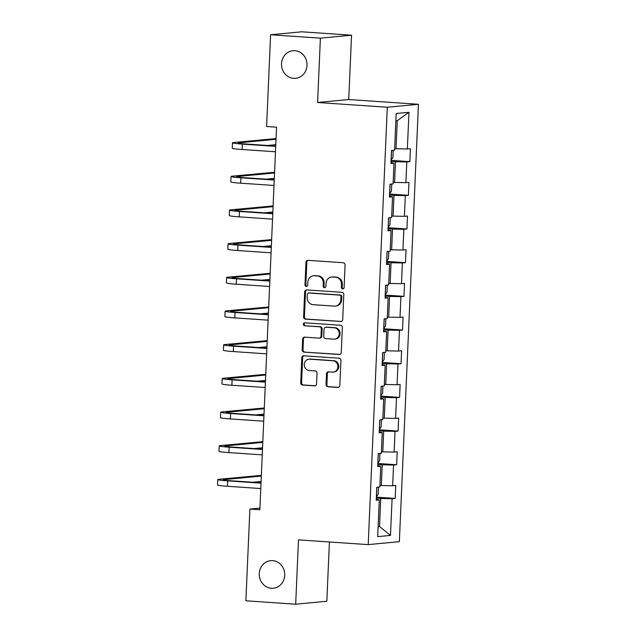 <?xml version="1.0" encoding="UTF-8"?>
<svg xmlns="http://www.w3.org/2000/svg" width="636" height="636" viewBox="0 0 636 636"><rect width="100%" height="100%" fill="white"/><g stroke="black" fill="none" stroke-linecap="round" stroke-linejoin="round"><path stroke-width="0.95" d="M342.661 288.903A1.487 1.367 -95.4 0 0 344.1 287.512L345.078 264.997A2.123 1.956 -95.4 0 0 343.217 262.74L308.023 260.339A2.123 1.956 -95.4 0 0 305.98 262.326L304.994 284.841A1.487 1.367 -95.4 0 0 306.504 286.415A1.487 1.367 -95.4 0 0 307.729 285.031L307.856 282.114A6.797 6.257 -95.4 0 1 313.476 275.77A6.797 6.257 -95.4 0 1 314.415 275.762L317.348 275.96A6.797 6.257 -95.4 0 1 323.303 283.171L323.175 286.081A1.487 1.367 -95.4 0 0 324.686 287.655A1.487 1.367 -95.4 0 0 325.918 286.272L326.045 283.354A6.797 6.257 -95.4 0 1 331.658 277.01A6.797 6.257 -95.4 0 1 332.596 277.002L335.53 277.201A6.797 6.257 -95.4 0 1 341.484 284.411L341.357 287.321A1.487 1.367 -95.4 0 0 342.661 288.903M272.606 560.618A13.857 12.752 -95.4 0 0 270.697 560.642A13.857 12.752 -95.4 0 0 259.25 574.602A13.857 12.752 -95.4 0 0 271.405 588.252A13.857 12.752 -95.4 0 0 273.313 588.228A13.857 12.752 -95.4 0 0 284.761 574.268A13.857 12.752 -95.4 0 0 272.606 560.618M294.873 50.705A13.857 12.752 -95.4 0 0 292.958 50.729A13.857 12.752 -95.4 0 0 281.51 64.689A13.857 12.752 -95.4 0 0 293.665 78.339A13.857 12.752 -95.4 0 0 295.581 78.315A13.857 12.752 -95.4 0 0 307.029 64.355A13.857 12.752 -95.4 0 0 294.873 50.705M326.037 384.518A2.123 1.956 -95.4 0 0 327.898 386.775L337.772 387.443A2.123 1.956 -95.4 0 0 339.823 385.464L340.912 360.461A2.123 1.956 -95.4 0 0 339.052 358.203L303.857 355.802A2.123 1.956 -95.4 0 0 301.814 357.79L300.717 382.793A2.123 1.956 -95.4 0 0 302.577 385.042L314.51 385.861A2.123 1.956 -95.4 0 0 316.553 383.874L317.022 373.173A2.123 1.956 -95.4 0 0 315.162 370.923L309.247 370.518A5.684 5.231 -95.4 0 1 304.262 364.913A5.684 5.231 -95.4 0 1 308.953 359.189A5.684 5.231 -95.4 0 1 309.74 359.181L332.906 360.763A5.684 5.231 -95.4 0 1 337.899 366.36A5.684 5.231 -95.4 0 1 333.2 372.084A5.684 5.231 -95.4 0 1 332.413 372.1L328.55 371.837A2.123 1.956 -95.4 0 0 326.507 373.817L326.037 384.518L326.88 384.438A2.123 1.956 -95.4 0 0 328.74 386.696L338.471 387.356M298.483 539.869L295.676 604.2L245.878 600.797L249.884 509.054L259.846 509.73L276.549 127.192L266.587 126.508L270.594 34.757L320.393 38.16L317.587 102.491L387.3 107.246L368.204 544.623L298.483 539.869M340.65 321.546A2.123 1.956 -95.4 0 0 342.701 319.558L343.79 294.555A2.123 1.956 -95.4 0 0 341.93 292.306L306.735 289.905A2.123 1.956 -95.4 0 0 304.684 291.884L303.595 316.887A2.123 1.956 -95.4 0 0 305.455 319.145L341.23 321.49M342.351 327.508L341.262 352.511A2.123 1.956 -95.4 0 1 339.211 354.498L304.016 352.098A2.123 1.956 -95.4 0 1 302.156 349.84L302.625 339.139A2.123 1.956 -95.4 0 1 304.676 337.152L318.946 338.129A2.123 1.956 -95.4 0 0 320.989 336.142L321.299 329.043A2.123 1.956 -95.4 0 0 319.439 326.793L304.58 325.775A1.487 1.367 -95.4 0 1 304.501 322.818A1.487 1.367 -95.4 0 1 304.708 322.81L340.491 325.25A2.123 1.956 -95.4 0 1 342.351 327.508M387.3 107.246L418.448 104.288L399.352 541.665L368.204 544.623M376.353 497.137L395.163 498.425L395.727 485.467L392.658 485.761L393.565 465.035L396.633 464.749L397.198 451.791L394.129 452.085L395.036 431.359L398.104 431.065L398.669 418.114L395.6 418.409L396.506 397.683L399.575 397.389L400.139 384.438L397.071 384.732L397.969 364.007L401.046 363.713L401.61 350.762L398.541 351.048L399.44 330.33L402.516 330.036L403.081 317.086L400.012 317.372L400.911 296.646L403.987 296.36L404.552 283.402L401.483 283.696L402.381 262.97L405.458 262.676L406.022 249.725L402.946 250.02L403.852 229.294L406.929 229L407.493 216.049L404.416 216.343L405.323 195.618L408.399 195.324L408.964 182.373L405.887 182.667L406.794 161.941L409.87 161.647L410.435 148.697L407.358 148.983L408.964 112.286L396.164 113.502L394.566 150.199L391.49 150.494L390.925 163.444L393.994 163.158L390.965 162.585M395.163 498.425L392.094 498.711L390.488 535.417L377.689 536.633L379.295 499.928L376.218 500.222L376.782 487.271L379.859 486.977L380.765 466.252L377.689 466.546L378.253 453.595L381.33 453.301L382.236 432.575L379.159 432.87L379.724 419.911L382.8 419.625L383.707 398.899L380.63 399.185L381.195 386.235L384.271 385.941L385.178 365.223L382.101 365.509L382.665 352.559L385.742 352.265L386.648 331.539L383.572 331.833L384.136 318.882L387.213 318.588L388.119 297.863L385.042 298.157L385.607 285.206L388.683 284.912L389.59 264.186L386.513 264.481L387.078 251.522L390.154 251.236L391.053 230.51L387.984 230.804L388.548 217.846L391.625 217.56L392.523 196.834L389.455 197.12L390.019 184.17L393.096 183.876L393.994 163.158M377.776 464.511L382.228 464.813L381.322 485.538L379.923 485.443M381.322 485.538L392.658 485.761M382.228 464.813L393.565 465.035M380.765 466.252L377.728 465.679M379.247 430.834L383.699 431.136L382.793 451.862L381.393 451.767M382.793 451.862L394.129 452.085M383.699 431.136L395.036 431.359M382.236 432.575L379.199 432.003M380.718 397.158L385.17 397.46L384.263 418.186L382.864 418.091M384.263 418.186L395.6 418.409M385.17 397.46L396.506 397.683M383.707 398.899L380.67 398.327M382.188 363.474L386.64 363.784L385.734 384.502L384.335 384.406M385.734 384.502L397.071 384.732M386.64 363.784L397.969 364.007M385.178 365.223L382.141 364.651M383.659 329.798L388.111 330.1L387.205 350.826L385.806 350.73M387.205 350.826L398.541 351.048M388.111 330.1L399.44 330.33M386.648 331.539L383.611 330.974M385.13 296.122L389.582 296.424L388.675 317.149L387.276 317.054M388.675 317.149L400.012 317.372M389.582 296.424L400.911 296.646M388.119 297.863L385.082 297.298M386.601 262.445L391.045 262.748L390.146 283.473L388.747 283.378M390.146 283.473L401.483 283.696M391.045 262.748L402.381 262.97M389.59 264.186L386.553 263.614M388.071 228.769L392.515 229.071L391.617 249.797L390.218 249.702M391.617 249.797L402.946 250.02M392.515 229.071L403.852 229.294M391.053 230.51L388.024 229.938M389.542 195.085L393.986 195.395L393.088 216.121L391.689 216.025M393.088 216.121L404.416 216.343M393.986 195.395L405.323 195.618M392.523 196.834L389.494 196.262M391.013 161.409L395.457 161.711L394.559 182.437L393.159 182.341M394.559 182.437L405.887 182.667M395.457 161.711L406.794 161.941M408.964 112.286L397.254 120.697L396.029 148.76L394.63 148.665M396.029 148.76L407.358 148.983M317.587 102.491L348.735 99.534L351.541 35.203L320.393 38.16M351.541 35.203L301.75 31.8L270.594 34.757M295.676 604.2L326.832 601.243L329.416 541.975M348.735 99.534L418.448 104.288M259.917 508.1L249.884 509.054M397.254 120.697L395.846 120.832M378.134 526.457L379.533 526.552L380.757 498.489L376.305 498.187M378.126 526.688L379.533 526.552L390.488 535.417M380.757 498.489L392.094 498.711M379.295 499.928L376.258 499.363M391.06 160.359L409.87 161.647M389.59 194.044L408.399 195.324M388.119 227.72L406.929 229M386.648 261.396L405.458 262.676M385.178 295.072L403.987 296.36M383.707 328.748L402.516 330.036M382.236 362.425L401.046 363.713M380.765 396.109L399.575 397.389M379.295 429.785L398.104 431.065M377.824 463.461L396.633 464.749M343.281 288.784A1.487 1.367 -95.4 0 1 342.2 287.241L342.327 284.332A6.797 6.257 -95.4 0 0 336.372 277.121L335.53 277.201M331.658 277.01L332.501 276.93A6.797 6.257 -95.4 0 1 333.439 276.922L336.372 277.121M313.476 275.77L314.311 275.69A6.797 6.257 -95.4 0 1 315.257 275.682L318.183 275.881A6.797 6.257 -95.4 0 1 324.145 283.092L324.018 286.001A1.487 1.367 -95.4 0 0 325.099 287.544M308.174 260.347A2.123 1.956 -95.4 0 0 306.822 262.247L305.837 284.761A1.487 1.367 -95.4 0 0 306.918 286.303M306.878 289.913A2.123 1.956 -95.4 0 0 305.526 291.805L304.437 316.808A2.123 1.956 -95.4 0 0 306.298 319.065L341.349 321.458M340.952 296.702A1.487 1.367 -95.4 0 0 339.648 295.12L308.754 293.013A1.487 1.367 -95.4 0 0 307.323 294.404L307.188 297.473A6.797 6.257 -95.4 0 0 313.151 304.684L334.266 306.123A6.797 6.257 -95.4 0 0 335.204 306.115A6.797 6.257 -95.4 0 0 340.817 299.771L340.952 296.702L341.794 296.622A1.487 1.367 -95.4 0 0 340.491 295.04L339.648 295.12M309.191 292.973A1.487 1.367 -95.4 0 1 309.597 292.934L340.491 295.04M335.204 306.115L336.046 306.035A6.797 6.257 -95.4 0 0 341.659 299.691L340.817 299.771M341.794 296.622L341.659 299.691M339.91 354.403L304.016 352.098M304.819 337.167A2.123 1.956 -95.4 0 0 303.467 339.06L302.998 349.76A2.123 1.956 -95.4 0 0 304.859 352.018M319.24 338.121L320.083 338.042A2.123 1.956 -95.4 0 0 321.832 336.062L322.142 328.963A2.123 1.956 -95.4 0 0 320.282 326.713L304.58 325.775M304.97 322.826A1.487 1.367 -95.4 0 0 305.423 325.696M333.757 339.139A5.684 5.231 -95.4 0 0 334.536 339.131A5.684 5.231 -95.4 0 0 339.234 333.399A5.684 5.231 -95.4 0 0 334.25 327.802L326.085 327.246A2.123 1.956 -95.4 0 0 324.042 329.233L323.732 336.333A2.123 1.956 -95.4 0 0 325.592 338.583L333.757 339.139M334.536 339.131L335.379 339.052A5.684 5.231 -95.4 0 0 340.077 333.32A5.684 5.231 -95.4 0 0 335.093 327.723L334.25 327.802M325.791 327.254L326.634 327.166A2.123 1.956 -95.4 0 1 326.928 327.166L335.093 327.723M328.701 371.845A2.123 1.956 -95.4 0 0 327.349 373.737L326.88 384.438M333.2 372.084L334.043 372.004A5.684 5.231 -95.4 0 0 338.734 366.28A5.684 5.231 -95.4 0 0 333.749 360.684L332.906 360.763M308.953 359.189L309.796 359.109A5.684 5.231 -95.4 0 1 310.583 359.101L333.749 360.684M304 355.81A2.123 1.956 -95.4 0 0 302.649 357.71L301.559 382.713A2.123 1.956 -95.4 0 0 303.42 384.963L315.202 385.766M392.587 150.39L393.167 151.114L392.881 157.593L391.076 159.914M276.048 138.576L233.77 142.488A16.234 0.946 2.5 0 0 232.49 142.798A16.234 0.946 2.5 0 0 242.395 144.102L275.714 146.383M232.49 142.798L232.251 148.196A16.234 0.946 2.5 0 0 242.157 149.5L275.475 151.773M275.722 146.034L244.494 143.903A10.82 0.636 -177.5 0 1 237.896 143.036A10.82 0.636 -177.5 0 1 238.746 142.83L276.024 139.284M267.462 145.477L275.786 144.682M391.116 184.066L391.697 184.79L391.41 191.269L389.606 193.59M389.645 217.743L390.226 218.466L389.94 224.945L388.135 227.267M274.577 172.253L232.299 176.164A16.234 0.946 2.5 0 0 231.019 176.474A16.234 0.946 2.5 0 0 240.925 177.786L274.243 180.06M231.019 176.474L230.781 181.872A16.234 0.946 2.5 0 0 240.686 183.184L274.005 185.458M274.251 179.718L243.024 177.587A10.82 0.636 -177.5 0 1 236.425 176.713A10.82 0.636 -177.5 0 1 237.276 176.506L274.553 172.96M265.991 179.153L274.315 178.358M273.106 205.929L230.828 209.84A16.234 0.946 2.5 0 0 229.548 210.15A16.234 0.946 2.5 0 0 239.454 211.462L272.772 213.736M229.548 210.15L229.31 215.548A16.234 0.946 2.5 0 0 239.215 216.86L272.534 219.134M272.788 213.394L241.553 211.263A10.82 0.636 -177.5 0 1 234.954 210.389A10.82 0.636 -177.5 0 1 235.805 210.182L273.083 206.644M264.52 212.829L272.844 212.034M388.183 251.419L388.755 252.15L388.469 258.621L386.664 260.943M386.712 285.103L387.284 285.826L387.006 292.298L385.193 294.619M385.241 318.779L385.814 319.503L385.535 325.982L383.723 328.295M271.644 239.605L229.358 243.516A16.234 0.946 2.5 0 0 228.078 243.834A16.234 0.946 2.5 0 0 237.983 245.138L271.302 247.412M228.078 243.834L227.839 249.225A16.234 0.946 2.5 0 0 237.745 250.536L271.063 252.81M271.318 247.07L240.082 244.94A10.82 0.636 -177.5 0 1 233.484 244.065A10.82 0.636 -177.5 0 1 234.334 243.858L271.612 240.321M263.05 246.506L271.373 245.719M270.173 273.289L227.887 277.193A16.234 0.946 2.5 0 0 226.607 277.511A16.234 0.946 2.5 0 0 236.513 278.814L269.831 281.088M226.607 277.511L226.368 282.909A16.234 0.946 2.5 0 0 236.274 284.213L269.592 286.486M269.847 280.746L238.619 278.616A10.82 0.636 -177.5 0 1 232.013 277.741A10.82 0.636 -177.5 0 1 232.863 277.535L270.141 273.997M261.579 280.182L269.903 279.395M268.702 306.965L226.416 310.877A16.234 0.946 2.5 0 0 225.136 311.187A16.234 0.946 2.5 0 0 235.042 312.491L268.36 314.764M225.136 311.187L224.898 316.585A16.234 0.946 2.5 0 0 234.803 317.889L268.122 320.162M268.376 314.423L237.149 312.292A10.82 0.636 -177.5 0 1 230.542 311.425A10.82 0.636 -177.5 0 1 231.393 311.211L268.67 307.673M260.116 313.858L268.432 313.071M383.77 352.455L384.343 353.179L384.065 359.658L382.252 361.979M267.231 340.642L224.945 344.553A16.234 0.946 2.5 0 0 223.665 344.863A16.234 0.946 2.5 0 0 233.571 346.175L266.889 348.449M223.665 344.863L223.427 350.261A16.234 0.946 2.5 0 0 233.333 351.565L266.651 353.839M266.905 348.107L235.678 345.968A10.82 0.636 -177.5 0 1 229.071 345.102A10.82 0.636 -177.5 0 1 229.922 344.895L267.2 341.349M258.645 347.542L266.961 346.747M380.813 395.656L382.594 393.334L382.872 386.855L382.3 386.132M265.761 374.318L223.475 378.229A16.234 0.946 2.5 0 0 222.195 378.539A16.234 0.946 2.5 0 0 232.1 379.851L265.419 382.125M222.195 378.539L221.956 383.937A16.234 0.946 2.5 0 0 231.862 385.249L265.18 387.523M265.435 381.783L234.207 379.652A10.82 0.636 -177.5 0 1 227.601 378.778A10.82 0.636 -177.5 0 1 228.451 378.571L265.729 375.025M257.175 381.218L265.49 380.423M379.342 429.332L381.123 427.01L381.401 420.531L380.829 419.808M264.29 407.994L222.004 411.905A16.234 0.946 2.5 0 0 220.724 412.215A16.234 0.946 2.5 0 0 230.63 413.527L263.948 415.801M220.724 412.215L220.485 417.613A16.234 0.946 2.5 0 0 230.391 418.925L263.709 421.199M263.964 415.459L232.736 413.328A10.82 0.636 -177.5 0 1 226.13 412.454A10.82 0.636 -177.5 0 1 226.98 412.247L264.258 408.71M255.704 414.895L264.02 414.108M377.871 463.008L379.652 460.687L379.93 454.215L379.358 453.484M262.819 441.678L220.533 445.582A16.234 0.946 2.5 0 0 219.253 445.9A16.234 0.946 2.5 0 0 229.159 447.203L262.477 449.477M219.253 445.9L219.023 451.29A16.234 0.946 2.5 0 0 228.92 452.601L262.239 454.875M262.493 449.135L231.266 447.005A10.82 0.636 -177.5 0 1 224.659 446.13A10.82 0.636 -177.5 0 1 225.518 445.923L262.787 442.386M254.233 448.571L262.549 447.784M376.401 496.684L378.182 494.363L378.46 487.892L377.887 487.168M261.348 475.354L219.062 479.266A16.234 0.946 2.5 0 0 217.782 479.576A16.234 0.946 2.5 0 0 227.688 480.88L261.006 483.153M217.782 479.576L217.552 484.974A16.234 0.946 2.5 0 0 227.45 486.278L260.768 488.551M261.022 482.811L229.795 480.681A10.82 0.636 -177.5 0 1 223.188 479.806A10.82 0.636 -177.5 0 1 224.047 479.6L261.317 476.062M252.762 482.247L261.078 481.46M342.327 284.332L341.484 284.411M333.439 276.922L332.596 277.002M324.018 286.001L323.175 286.081M324.145 283.092L323.303 283.171M318.183 275.881L317.348 275.96M315.257 275.682L314.415 275.762M305.837 284.761L304.994 284.841M306.822 262.247L305.98 262.326M342.2 287.241L341.357 287.321M306.298 319.065L305.455 319.145M304.437 316.808L303.595 316.887M305.526 291.805L304.684 291.884M309.597 292.934L308.754 293.013M339.791 354.443L339.211 354.498M302.998 349.76L302.156 349.84M303.467 339.06L302.625 339.139M321.832 336.062L320.989 336.142M322.142 328.963L321.299 329.043M320.282 326.713L319.439 326.793M326.928 327.166L326.085 327.246M327.349 373.737L326.507 373.817M310.583 359.101L309.74 359.181M315.09 385.806L314.51 385.861M303.42 384.963L302.577 385.042M301.559 382.713L300.717 382.793M302.649 357.71L301.814 357.79M338.36 387.396L337.772 387.443M328.74 386.696L327.898 386.775M391.148 159.851L391.561 150.486M242.395 144.102L242.157 149.5M238.746 142.83L238.723 143.315M389.677 193.527L390.091 184.162M388.206 227.203L388.62 217.838M240.925 177.786L240.686 183.184M237.276 176.506L237.252 176.991M239.454 211.462L239.215 216.86M235.805 210.182L235.789 210.667M386.736 260.887L387.149 251.522M385.265 294.563L385.678 285.198M383.794 328.24L384.208 318.875M237.983 245.138L237.745 250.536M234.334 243.858L234.318 244.351M236.513 278.814L236.274 284.213M232.863 277.535L232.848 278.027M235.042 312.491L234.803 317.889M231.393 311.211L231.377 311.704M382.331 361.916L382.737 352.551M233.571 346.175L233.333 351.565M229.922 344.895L229.906 345.38M380.861 395.592L381.266 386.227M232.1 379.851L231.862 385.249M228.451 378.571L228.435 379.056M379.39 429.268L379.795 419.911M230.63 413.527L230.391 418.925M226.98 412.247L226.965 412.732M377.919 462.952L378.325 453.587M229.159 447.203L228.92 452.601M225.518 445.923L225.494 446.416M376.448 496.629L376.854 487.263M227.688 480.88L227.45 486.278M224.047 479.6L224.023 480.093M309.39 292.934L308.547 293.013"/></g></svg>
